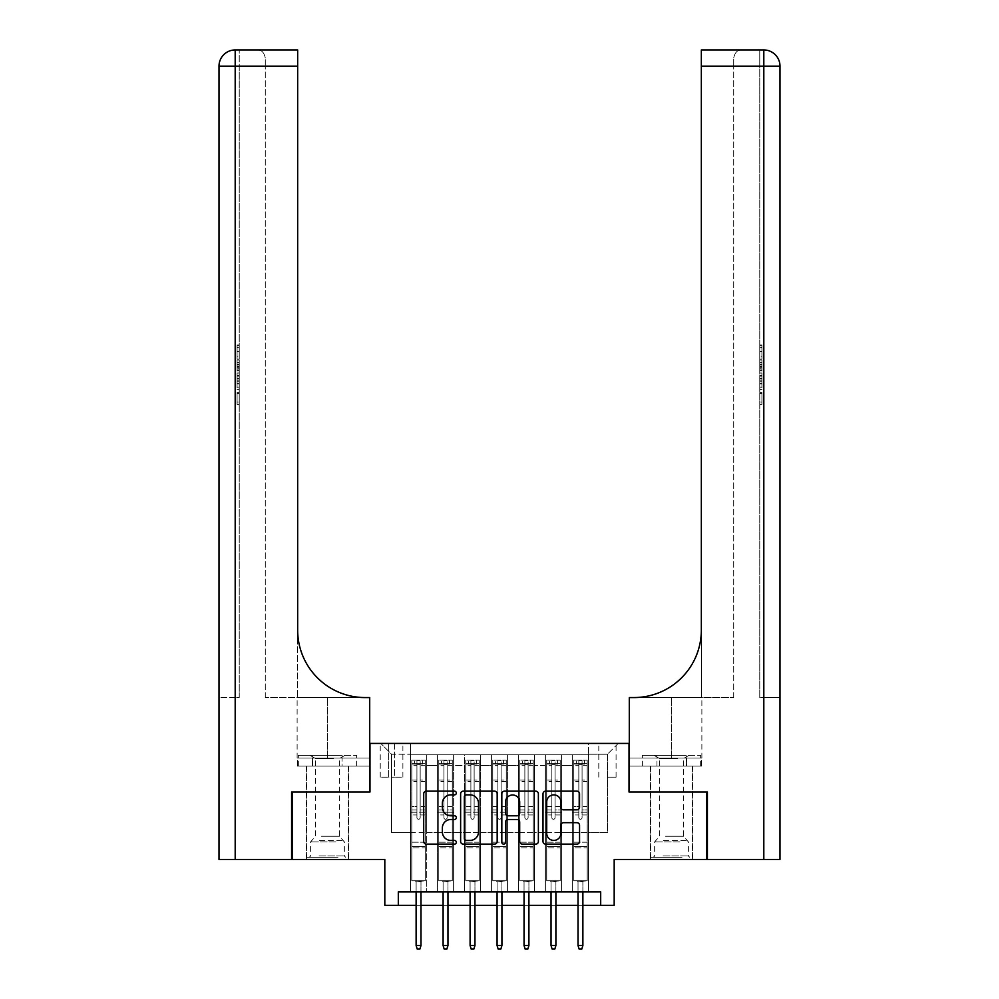 <?xml version="1.0" encoding="UTF-8"?>
<svg xmlns="http://www.w3.org/2000/svg" width="999" height="999" viewBox="0 0 999 999"><rect width="100%" height="100%" fill="white"/><g stroke="black" fill="none" stroke-linecap="round" stroke-linejoin="round"><path stroke-width="0.75" stroke-dasharray="5 3.75" d="M456.331 793.006A1.848 1.848 0 0 0 454.47 791.158L426.336 791.158A2.647 2.647 0 0 0 423.688 793.805L423.688 841.483A2.647 2.647 0 0 0 426.336 844.13L454.47 844.13A1.848 1.848 0 0 0 456.331 842.269A1.848 1.848 0 0 0 454.47 840.421L450.836 840.421A8.479 8.479 0 0 1 442.357 831.942L442.357 827.971A8.479 8.479 0 0 1 450.836 819.492L454.47 819.492A1.848 1.848 0 0 0 456.331 817.644A1.848 1.848 0 0 0 454.47 815.783L450.836 815.783A8.479 8.479 0 0 1 442.357 807.304L442.357 803.333A8.479 8.479 0 0 1 450.836 794.867L454.47 794.867A1.848 1.848 0 0 0 456.331 793.006M671.528 792.007L650.474 792.007L671.528 792.007M671.528 859.465L650.474 859.465L671.528 859.465M327.472 792.007L348.526 792.007L327.472 792.007M327.472 859.465L348.526 859.465L327.472 859.465M607.429 743.431L616.071 743.431L607.429 743.431M607.429 777.16L616.071 777.16L607.429 777.16M706.605 792.007L706.605 859.465L614.185 859.465L614.185 905.331L384.815 905.331L384.815 859.465L292.395 859.465L292.395 792.007L369.98 792.007L369.98 743.431L629.02 743.431L629.02 792.007L706.605 792.007M588.548 891.845L588.548 754.769L410.452 754.769L410.452 891.845L426.648 891.845L410.452 891.845L426.648 891.845L410.452 891.845L410.452 754.769L426.648 754.769L426.648 891.845L426.648 754.769L426.648 832.479L437.437 832.479L426.648 832.479L426.648 754.769L410.452 754.769L588.548 754.769L588.548 891.845L572.352 891.845L572.352 754.769L545.367 754.769L545.367 891.845L545.367 754.769L561.563 754.769L561.563 891.845L561.563 754.769L561.563 832.479L561.563 754.769L572.352 754.769L572.352 891.845L588.548 891.845L572.352 891.845L588.548 891.845L588.548 754.233L588.548 832.479L607.429 832.479L607.429 754.233L588.548 754.233L607.429 754.233L607.429 832.479L588.548 832.479L588.548 812.237L588.548 891.845M545.367 891.845L561.563 891.845L545.367 891.845L561.563 891.845L545.367 891.845L545.367 812.237L545.367 832.479L534.577 832.479L534.577 765.559L534.577 832.479L545.367 832.479L545.367 765.559L545.367 832.479L572.352 832.479L561.563 832.479L561.563 812.237L561.563 832.479L545.367 832.479L545.367 812.237L561.563 812.237L561.563 891.845L561.563 812.237L545.367 812.237L545.367 891.845M534.577 891.845L534.577 754.769L518.394 754.769L518.394 891.845L518.394 754.769L534.577 754.769L534.577 891.845L518.394 891.845L534.577 891.845L518.394 891.845L534.577 891.845L534.577 812.237L534.577 891.845M507.592 891.845L507.592 754.769L491.408 754.769L491.408 891.845L491.408 754.769L507.592 754.769L507.592 891.845L491.408 891.845L507.592 891.845L491.408 891.845L507.592 891.845L507.592 765.559L507.592 832.479L518.394 832.479L507.592 832.479L507.592 812.237L507.592 891.845M480.606 891.845L480.606 754.769L464.423 754.769L464.423 891.845L464.423 754.769L480.606 754.769L480.606 891.845L464.423 891.845L480.606 891.845L464.423 891.845L480.606 891.845L480.606 765.559L480.606 832.479L491.408 832.479L480.606 832.479L480.606 812.237L480.606 891.845M453.633 891.845L453.633 754.769L437.437 754.769L437.437 891.845L437.437 754.769L453.633 754.769L453.633 891.845L437.437 891.845L453.633 891.845L437.437 891.845L453.633 891.845L453.633 812.237L453.633 891.845M572.352 765.559L572.352 832.479L572.352 754.769L572.352 765.559L561.563 765.559L572.352 765.559M518.394 765.559L518.394 832.479L518.394 754.769L507.592 754.769L507.592 765.559L507.592 754.769L518.394 754.769L518.394 765.559L507.592 765.559L518.394 765.559M491.408 765.559L491.408 832.479L491.408 754.769L480.606 754.769L480.606 765.559L480.606 754.769L491.408 754.769L491.408 765.559L480.606 765.559L491.408 765.559M453.633 765.559L453.633 832.479L453.633 754.769L453.633 765.559L464.423 765.559L464.423 832.479L453.633 832.479L464.423 832.479L464.423 754.769L453.633 754.769L464.423 754.769L464.423 765.559L453.633 765.559M398.314 905.331L398.314 891.845L398.314 905.331L398.314 891.845L600.686 891.845L398.314 891.845L600.686 891.845L600.686 905.331M388.599 743.431L380.232 743.431L388.599 743.431L388.599 777.16L380.232 777.16L394.53 777.16L388.599 777.16L388.599 743.431M394.53 743.431L402.897 743.431L394.53 743.431L394.53 777.16L402.897 777.16L394.53 777.16L394.53 743.431M588.548 743.431L410.452 743.431L618.231 743.431L588.548 743.431L588.548 754.769L588.548 743.431M410.452 743.431L380.769 743.431L410.452 743.431L410.452 832.479L391.571 832.479L391.571 754.233L410.452 754.233L391.571 754.233L380.769 743.431L391.571 754.233L391.571 832.479L410.452 832.479L410.452 743.431M437.437 765.559L437.437 832.479L437.437 754.769L426.648 754.769L437.437 754.769L437.437 765.559L426.648 765.559L437.437 765.559M545.367 754.769L534.577 754.769L534.577 765.559L534.577 754.769L545.367 754.769L545.367 765.559L545.367 754.769M416.121 905.331L420.979 905.331M443.106 905.331L447.964 905.331M470.092 905.331L474.95 905.331M497.077 905.331L501.923 905.331M524.05 905.331L528.908 905.331M551.036 905.331L555.894 905.331M578.021 905.331L582.879 905.331M518.394 832.479L534.577 832.479L518.394 832.479L518.394 812.237L518.394 832.479M491.408 832.479L507.592 832.479L491.408 832.479L491.408 812.237L491.408 832.479M464.423 832.479L480.606 832.479L464.423 832.479L464.423 812.237L464.423 832.479M437.437 832.479L453.633 832.479L453.633 812.237L453.633 832.479L437.437 832.479L437.437 812.237L453.633 812.237L437.437 812.237L437.437 891.845L437.437 832.479M410.452 832.479L426.648 832.479L426.648 812.237L426.648 891.845L426.648 812.237L426.648 832.479L410.452 832.479L410.452 812.237L426.648 812.237L410.452 812.237L410.452 891.845L410.452 832.479M572.352 832.479L588.548 832.479L572.352 832.479L572.352 812.237L572.352 832.479M410.452 812.237L426.648 812.237L410.452 812.237M437.437 812.237L453.633 812.237L437.437 812.237M464.423 812.237L480.606 812.237L464.423 812.237L464.423 891.845L464.423 812.237L480.606 812.237L464.423 812.237M491.408 812.237L507.592 812.237L491.408 812.237L491.408 891.845L491.408 812.237L507.592 812.237L491.408 812.237M518.394 812.237L534.577 812.237L518.394 812.237L518.394 891.845L518.394 812.237L534.577 812.237L518.394 812.237M545.367 812.237L561.563 812.237L545.367 812.237M572.352 812.237L588.548 812.237L572.352 812.237L572.352 891.845L572.352 812.237L588.548 812.237L572.352 812.237M618.231 743.431L607.429 754.233L618.231 743.431M497.177 841.483L497.177 793.805A2.647 2.647 0 0 0 494.53 791.158L463.274 791.158A2.647 2.647 0 0 0 460.626 793.805L460.626 841.483A2.647 2.647 0 0 0 463.274 844.13L494.53 844.13A2.647 2.647 0 0 0 497.177 841.483M466.196 794.867A1.848 1.848 0 0 0 464.335 796.715L464.335 838.561A1.848 1.848 0 0 0 466.196 840.421L470.029 840.421A8.479 8.479 0 0 0 478.509 831.942L478.509 803.333A8.479 8.479 0 0 0 470.029 794.867L466.196 794.867M504.47 791.158L535.726 791.158A2.647 2.647 0 0 1 538.374 793.805L538.374 841.483A2.647 2.647 0 0 1 535.726 844.13L522.34 844.13A2.647 2.647 0 0 1 519.692 841.483L519.692 822.14A2.647 2.647 0 0 0 517.045 819.492L508.179 819.492A2.647 2.647 0 0 0 505.531 822.14L505.531 842.269A1.848 1.848 0 0 1 503.671 844.13A1.848 1.848 0 0 1 501.823 842.269L501.823 793.805A2.647 2.647 0 0 1 504.47 791.158M519.692 802.072A7.08 7.08 0 0 0 512.612 794.992A7.08 7.08 0 0 0 505.531 802.072L505.531 813.136A2.647 2.647 0 0 0 508.179 815.783L517.045 815.783A2.647 2.647 0 0 0 519.692 813.136L519.692 802.072M563.536 809.827L576.91 809.827A2.647 2.647 0 0 0 579.557 807.18L579.557 793.805A2.647 2.647 0 0 0 576.91 791.158L545.654 791.158A2.647 2.647 0 0 0 543.006 793.805L543.006 841.483A2.647 2.647 0 0 0 545.654 844.13L576.91 844.13A2.647 2.647 0 0 0 579.557 841.483L579.557 825.324A2.647 2.647 0 0 0 576.91 822.676L563.536 822.676A2.647 2.647 0 0 0 560.876 825.324L560.876 833.328A7.08 7.08 0 0 1 553.796 840.421A7.08 7.08 0 0 1 546.715 833.328L546.715 801.947A7.08 7.08 0 0 1 553.796 794.867A7.08 7.08 0 0 1 560.876 801.947L560.876 807.18A2.647 2.647 0 0 0 563.536 809.827M416.933 817.644A1.623 1.623 0 0 0 418.544 819.255A1.623 1.623 0 0 1 416.933 817.644L416.933 814.934L416.933 817.644A1.623 1.623 0 0 0 418.544 819.255A1.623 1.623 0 0 0 420.167 817.644A1.623 1.623 0 0 1 418.544 819.255A1.623 1.623 0 0 0 420.167 817.644L420.167 814.934L420.167 817.644A1.623 1.623 0 0 1 418.544 819.255A1.623 1.623 0 0 1 416.933 817.644L416.933 809.939L416.933 817.644M411.8 760.164L411.8 880.781L411.8 842.194L411.8 880.781L415.172 880.781L411.8 880.781L415.172 880.781L411.8 880.781L411.8 814.934L411.8 842.194L425.299 842.194L425.299 880.781L415.172 880.781L421.928 880.781L415.172 880.781L421.928 880.781L420.979 881.73L416.121 881.73L420.979 881.73L416.121 881.73L415.172 880.781L416.121 881.73L415.172 880.781L416.121 881.73L425.299 880.781L421.928 880.781L425.299 880.781L425.299 847.864L411.8 847.864L425.299 847.864L425.299 842.194L411.8 842.194L411.8 814.934L416.933 814.934L416.933 806.43L416.933 814.934L411.8 814.934L416.933 814.934L411.8 814.934L411.8 806.43L411.8 814.934L411.8 809.939L416.933 809.939L416.933 780.032L416.933 809.939L411.8 809.939L411.8 780.032L416.933 780.032L416.933 764.098L416.933 780.032L411.8 780.032L411.8 764.098L416.933 764.098L416.933 760.501L416.933 764.098L411.8 764.098L411.8 760.164L411.8 806.43L416.933 806.43L416.933 764.385L420.167 764.385L420.167 814.934L420.167 760.501L416.933 760.501L420.167 760.501L420.167 764.385L416.933 764.385L416.933 760.501L416.933 806.43L411.8 806.43L411.8 781.605L416.933 781.605L411.8 781.605L411.8 765.684L416.933 765.684L411.8 765.684L411.8 763.673L425.299 763.673L425.299 880.781L425.299 814.934L420.167 814.934L420.167 809.939L420.167 814.934L425.299 814.934L420.167 814.934L425.299 814.934L425.299 806.43L420.167 806.43L425.299 806.43L425.299 781.605L420.167 781.605L425.299 781.605L425.299 765.684L420.167 765.684L425.299 765.684L425.299 760.164L425.299 809.939L420.167 809.939L420.167 764.098L420.167 809.939L425.299 809.939L425.299 780.032L420.167 780.032L425.299 780.032L425.299 764.098L420.167 764.098L425.299 764.098L425.299 760.164L411.8 760.164L425.224 760.164L411.875 760.164L422.602 760.164L422.602 763.673L414.498 763.673L414.498 760.164L414.498 763.673L425.224 763.673L411.8 763.673L411.8 760.164M420.979 891.845L420.979 945.541L420.979 881.73L420.979 945.541L416.121 945.541L416.121 881.73L416.121 945.541L420.979 945.541L419.892 949.05L417.195 949.05L419.892 949.05L420.979 945.541L419.892 949.05L417.195 949.05L416.121 945.541L416.121 891.845M417.195 949.05L416.121 945.541L417.195 949.05M425.299 760.164L425.299 763.673L422.602 763.673L422.602 760.164L425.299 760.164M420.979 945.541L416.121 945.541M336.588 857.304L309.265 857.304L336.588 857.304M319.043 855.956L344.343 855.956L319.043 855.956M336.251 755.306L309.94 755.306L336.251 755.306M333.479 758.503L315.472 758.503L333.479 758.503M321.478 836.263L339.485 836.263L321.478 836.263M337.937 857.304L306.568 857.304L337.937 857.304M337.937 766.096L306.568 766.096L337.937 766.096M342.045 766.096L298.351 766.096L356.606 766.096L342.045 766.096L342.045 755.306L298.351 755.306L356.606 755.306L342.045 755.306L342.045 766.096M312.912 766.096L312.912 755.306L312.912 766.096M298.351 766.096L298.351 755.306M356.606 766.096L356.606 755.306M680.631 857.304L653.309 857.304L680.631 857.304M663.086 855.956L688.386 855.956L663.086 855.956M680.294 755.306L653.983 755.306L680.294 755.306M677.522 758.503L659.515 758.503L677.522 758.503M665.521 836.263L683.528 836.263L665.521 836.263M681.98 857.304L650.611 857.304L681.98 857.304M681.98 766.096L650.611 766.096L681.98 766.096M686.088 766.096L642.394 766.096L700.649 766.096L686.088 766.096L686.088 755.306L642.394 755.306L700.649 755.306L686.088 755.306L686.088 766.096M656.955 766.096L656.955 755.306L656.955 766.096M642.394 766.096L642.394 755.306M700.649 766.096L700.649 755.306M327.472 766.096L348.526 766.096L327.472 766.096M239.236 356.843L239.236 345.005L239.236 359.128L239.236 345.417L239.236 356.843L237.088 356.843L237.088 351.835L239.236 351.835M239.236 371.191L239.236 360.015L239.236 371.191L237.088 371.191L237.088 375.449L237.088 360.015L237.088 371.191M239.236 392.545L239.236 404.37L239.236 392.545L237.088 392.545L237.088 404.37L239.236 404.37L237.088 404.37L237.088 392.957L239.236 392.957L237.088 392.957L237.088 402.085L239.236 402.085L237.088 402.085L237.088 392.545L239.236 392.545M235.19 49.95L235.19 66.146L235.19 49.95L235.19 66.146L219.006 66.146A16.196 16.196 0 0 1 235.19 49.95A16.196 16.196 0 0 0 219.006 66.146L219.006 859.465L235.19 859.465L235.19 66.146L235.19 697.564L239.236 697.564L239.236 49.95L239.236 66.146L235.19 66.146L297.665 66.146L297.665 49.95L297.665 66.146L297.665 49.95L235.19 49.95A16.196 16.196 0 0 0 219.006 66.146L219.006 697.564L239.236 697.564L239.236 66.146L235.19 66.146L235.19 697.564L219.006 697.564M239.236 376.148L239.236 389.423L239.236 376.148L237.088 376.148L237.088 389.423L237.088 376.148M235.19 859.465L291.596 859.465L291.596 792.007L369.705 792.007L369.705 697.564L297.128 697.564L365.122 697.564A67.457 67.457 0 0 1 297.665 630.107L297.665 697.564L365.122 697.564A67.457 67.457 0 0 1 297.665 630.107L297.665 66.146L265.284 66.146L265.284 58.042L265.284 66.146L297.665 66.146L297.665 697.564L265.284 697.564L365.122 697.564M297.415 766.096L369.705 766.096L369.705 697.564L369.705 758.004L297.128 758.004L369.705 758.004L312.45 758.004L369.705 758.004L369.705 766.096L297.415 766.096L297.415 758.004L312.45 758.004L297.415 758.004M297.665 630.107L297.665 66.146M265.284 697.564L265.284 66.146L265.284 697.564M265.284 58.042C264.198 52.51 261.501 49.813 257.18 49.95C261.501 49.813 264.198 52.51 265.284 58.042M312.45 766.096L312.45 758.004L312.45 766.096M237.088 393.581L239.236 393.581L237.088 393.581L237.088 402.085L239.236 402.085L237.088 402.085L237.088 393.581M237.088 387.137L237.088 378.421L237.088 387.137L239.236 387.137L239.236 378.421L239.236 387.137L237.088 387.137M237.088 383.628L239.236 383.628M237.088 389.423L239.236 389.423L237.088 389.423M237.088 378.671L239.236 378.671M237.088 381.031L239.236 381.031M237.088 383.803L239.236 383.803M237.088 379.982L239.236 379.982M237.088 378.421L239.236 378.421M237.088 381.181L239.236 381.181M237.088 383.866L239.236 383.866L237.088 383.891M237.088 368.843L237.088 364.972L237.088 368.843L239.236 368.843L239.236 370.504L239.236 364.972L239.236 368.843M237.088 373.027L239.236 373.027M237.088 375.449L239.236 375.449M237.088 364.285L239.236 364.285M237.088 362.437L239.236 362.437M237.088 360.015L239.236 360.015M237.088 366.446L239.236 366.446M237.088 369.018L239.236 369.018M237.088 370.504L239.236 370.504M237.088 364.972L239.236 364.972M237.088 367.732L239.236 367.732M237.088 351.835L237.088 347.29L239.236 347.29M237.088 347.29L237.088 359.128L237.088 345.417L237.088 351.773L239.236 351.773M237.088 351.773L237.088 356.843M237.088 347.702L239.236 347.702M237.088 345.417L239.236 345.417M237.088 351.66L239.236 351.66L237.088 351.623M237.088 359.128L239.236 359.128M237.088 345.005L239.236 345.005M671.528 766.096L650.474 766.096L671.528 766.096M759.764 356.843L759.764 345.005L759.764 359.128L759.764 345.417L759.764 356.843L761.912 356.843L761.912 351.835L759.764 351.835M759.764 371.191L759.764 360.015L759.764 371.191L761.912 371.191L761.912 375.449L761.912 360.015L761.912 371.191M759.764 392.545L759.764 404.37L759.764 392.545L761.912 392.545L761.912 404.37L759.764 404.37L761.912 404.37L761.912 392.957L759.764 392.957L761.912 392.957L761.912 402.085L759.764 402.085L761.912 402.085L761.912 392.545L759.764 392.545M759.764 697.564L759.764 49.95L759.764 66.146L763.81 66.146L763.81 859.465L707.404 859.465L707.404 792.007L629.295 792.007L629.295 697.564L701.872 697.564L633.878 697.564A67.457 67.457 0 0 0 701.335 630.107L701.335 697.564L633.878 697.564A67.457 67.457 0 0 0 701.335 630.107L701.335 49.95L701.335 66.146L763.81 66.146L759.764 66.146L759.764 697.564L763.81 697.564L759.764 697.564M759.764 376.148L759.764 389.423L759.764 376.148L761.912 376.148L761.912 389.423L761.912 376.148M701.335 630.107L701.335 697.564L733.716 697.564L633.878 697.564M701.335 697.564L701.335 66.146L733.716 66.146L733.716 58.042L733.716 66.146L701.335 66.146L701.335 697.564M763.81 859.465L779.994 859.465L779.994 66.146L779.994 697.564L779.994 66.146L763.81 66.146L763.81 697.564L779.994 697.564L763.81 697.564L763.81 49.95L759.764 49.95M701.585 766.096L629.295 766.096L629.295 697.564L629.295 758.004L701.872 758.004L629.295 758.004L686.55 758.004L629.295 758.004L629.295 766.096L701.585 766.096L701.585 758.004L686.55 758.004L701.585 758.004M701.335 49.95L701.335 66.146M733.716 697.564L733.716 66.146L733.716 697.564M733.716 58.042C734.802 52.51 737.499 49.813 741.82 49.95C737.499 49.813 734.802 52.51 733.716 58.042M686.55 766.096L686.55 758.004L686.55 766.096M761.912 393.581L759.764 393.581L761.912 393.581L761.912 402.085L759.764 402.085L761.912 402.085L761.912 393.581M761.912 387.137L761.912 378.421L761.912 387.137L759.764 387.137L759.764 378.421L759.764 387.137L761.912 387.137M761.912 383.628L759.764 383.628M761.912 389.423L759.764 389.423L761.912 389.423M761.912 378.671L759.764 378.671M761.912 381.031L759.764 381.031M761.912 383.803L759.764 383.803M761.912 379.982L759.764 379.982M761.912 378.421L759.764 378.421M761.912 381.181L759.764 381.181M761.912 383.866L759.764 383.866L761.912 383.891M761.912 368.843L761.912 364.972L761.912 368.843L759.764 368.843L759.764 370.504L759.764 364.972L759.764 368.843M761.912 373.027L759.764 373.027M761.912 375.449L759.764 375.449M761.912 364.285L759.764 364.285M761.912 362.437L759.764 362.437M761.912 360.015L759.764 360.015M761.912 366.446L759.764 366.446M761.912 369.018L759.764 369.018M761.912 370.504L759.764 370.504M761.912 364.972L759.764 364.972M761.912 367.732L759.764 367.732M761.912 351.835L761.912 347.29L759.764 347.29M761.912 347.29L761.912 359.128L761.912 345.417L761.912 351.773L759.764 351.773M761.912 351.773L761.912 356.843M761.912 347.702L759.764 347.702M761.912 345.417L759.764 345.417M761.912 351.66L759.764 351.66L761.912 351.623M761.912 359.128L759.764 359.128M761.912 345.005L759.764 345.005M443.918 817.644A1.623 1.623 0 0 0 445.529 819.255A1.623 1.623 0 0 1 443.918 817.644L443.918 814.934L443.918 817.644A1.623 1.623 0 0 0 445.529 819.255A1.623 1.623 0 0 0 447.152 817.644A1.623 1.623 0 0 1 445.529 819.255A1.623 1.623 0 0 0 447.152 817.644L447.152 814.934L447.152 817.644A1.623 1.623 0 0 1 445.529 819.255A1.623 1.623 0 0 1 443.918 817.644L443.918 809.939L443.918 817.644M438.786 760.164L438.786 880.781L438.786 842.194L438.786 880.781L442.157 880.781L438.786 880.781L442.157 880.781L438.786 880.781L438.786 814.934L438.786 842.194L452.272 842.194L452.272 880.781L442.157 880.781L448.901 880.781L442.157 880.781L448.901 880.781L447.964 881.73L443.106 881.73L447.964 881.73L443.106 881.73L442.157 880.781L443.106 881.73L442.157 880.781L443.106 881.73L452.272 880.781L448.901 880.781L452.272 880.781L452.272 847.864L438.786 847.864L452.272 847.864L452.272 842.194L438.786 842.194L438.786 814.934L443.918 814.934L443.918 806.43L443.918 814.934L438.786 814.934L443.918 814.934L438.786 814.934L438.786 806.43L438.786 814.934L438.786 809.939L443.918 809.939L443.918 780.032L443.918 809.939L438.786 809.939L438.786 780.032L443.918 780.032L443.918 764.098L443.918 780.032L438.786 780.032L438.786 764.098L443.918 764.098L443.918 760.501L443.918 764.098L438.786 764.098L438.786 760.164L438.786 806.43L443.918 806.43L443.918 764.385L447.152 764.385L447.152 814.934L447.152 760.501L443.918 760.501L447.152 760.501L447.152 764.385L443.918 764.385L443.918 760.501L443.918 806.43L438.786 806.43L438.786 781.605L443.918 781.605L438.786 781.605L438.786 765.684L443.918 765.684L438.786 765.684L438.786 763.673L452.272 763.673L452.272 880.781L452.272 814.934L447.152 814.934L447.152 809.939L447.152 814.934L452.272 814.934L447.152 814.934L452.272 814.934L452.272 806.43L447.152 806.43L452.272 806.43L452.272 781.605L447.152 781.605L452.272 781.605L452.272 765.684L447.152 765.684L452.272 765.684L452.272 760.164L452.272 809.939L447.152 809.939L447.152 764.098L447.152 809.939L452.272 809.939L452.272 780.032L447.152 780.032L452.272 780.032L452.272 764.098L447.152 764.098L452.272 764.098L452.272 760.164L438.786 760.164L452.21 760.164L438.848 760.164L449.575 760.164L449.575 763.673L441.483 763.673L441.483 760.164L441.483 763.673L452.21 763.673L438.786 763.673L438.786 760.164M447.964 891.845L447.964 945.541L447.964 881.73L447.964 945.541L443.106 945.541L443.106 881.73L443.106 945.541L447.964 945.541L446.878 949.05L444.18 949.05L446.878 949.05L447.964 945.541L446.878 949.05L444.18 949.05L443.106 945.541L443.106 891.845M444.18 949.05L443.106 945.541L444.18 949.05M470.891 817.644A1.623 1.623 0 0 0 472.515 819.255A1.623 1.623 0 0 1 470.891 817.644L470.891 814.934L470.891 817.644A1.623 1.623 0 0 0 472.515 819.255A1.623 1.623 0 0 0 474.138 817.644A1.623 1.623 0 0 1 472.515 819.255A1.623 1.623 0 0 0 474.138 817.644L474.138 814.934L474.138 817.644A1.623 1.623 0 0 1 472.515 819.255A1.623 1.623 0 0 1 470.891 817.644L470.891 809.939L470.891 817.644M465.771 760.164L465.771 880.781L465.771 842.194L465.771 880.781L469.143 880.781L465.771 880.781L469.143 880.781L465.771 880.781L465.771 814.934L465.771 842.194L479.258 842.194L479.258 880.781L469.143 880.781L475.886 880.781L469.143 880.781L475.886 880.781L474.95 881.73L470.092 881.73L474.95 881.73L470.092 881.73L469.143 880.781L470.092 881.73L469.143 880.781L470.092 881.73L479.258 880.781L475.886 880.781L479.258 880.781L479.258 847.864L465.771 847.864L479.258 847.864L479.258 842.194L465.771 842.194L465.771 814.934L470.891 814.934L470.891 806.43L470.891 814.934L465.771 814.934L470.891 814.934L465.771 814.934L465.771 806.43L465.771 814.934L465.771 809.939L470.891 809.939L470.891 780.032L470.891 809.939L465.771 809.939L465.771 780.032L470.891 780.032L470.891 764.098L470.891 780.032L465.771 780.032L465.771 764.098L470.891 764.098L470.891 760.501L470.891 764.098L465.771 764.098L465.771 760.164L465.771 806.43L470.891 806.43L470.891 764.385L474.138 764.385L474.138 814.934L474.138 760.501L470.891 760.501L474.138 760.501L474.138 764.385L470.891 764.385L470.891 760.501L470.891 806.43L465.771 806.43L465.771 781.605L470.891 781.605L465.771 781.605L465.771 765.684L470.891 765.684L465.771 765.684L465.771 763.673L479.258 763.673L479.258 880.781L479.258 814.934L474.138 814.934L474.138 809.939L474.138 814.934L479.258 814.934L474.138 814.934L479.258 814.934L479.258 806.43L474.138 806.43L479.258 806.43L479.258 781.605L474.138 781.605L479.258 781.605L479.258 765.684L474.138 765.684L479.258 765.684L479.258 760.164L479.258 809.939L474.138 809.939L474.138 764.098L474.138 809.939L479.258 809.939L479.258 780.032L474.138 780.032L479.258 780.032L479.258 764.098L474.138 764.098L479.258 764.098L479.258 760.164L465.771 760.164L479.195 760.164L465.834 760.164L476.56 760.164L476.56 763.673L468.469 763.673L468.469 760.164L468.469 763.673L479.195 763.673L465.771 763.673L465.771 760.164M474.95 891.845L474.95 945.541L474.95 881.73L474.95 945.541L470.092 945.541L470.092 881.73L470.092 945.541L474.95 945.541L473.863 949.05L471.166 949.05L473.863 949.05L474.95 945.541L473.863 949.05L471.166 949.05L470.092 945.541L470.092 891.845M471.166 949.05L470.092 945.541L471.166 949.05M497.877 817.644A1.623 1.623 0 0 0 499.5 819.255A1.623 1.623 0 0 1 497.877 817.644L497.877 814.934L497.877 817.644A1.623 1.623 0 0 0 499.5 819.255A1.623 1.623 0 0 0 501.123 817.644A1.623 1.623 0 0 1 499.5 819.255A1.623 1.623 0 0 0 501.123 817.644L501.123 814.934L501.123 817.644A1.623 1.623 0 0 1 499.5 819.255A1.623 1.623 0 0 1 497.877 817.644L497.877 809.939L497.877 817.644M492.757 760.164L492.757 880.781L492.757 842.194L492.757 880.781L496.128 880.781L492.757 880.781L496.128 880.781L492.757 880.781L492.757 814.934L492.757 842.194L506.243 842.194L506.243 880.781L496.128 880.781L502.872 880.781L496.128 880.781L502.872 880.781L501.923 881.73L497.077 881.73L501.923 881.73L497.077 881.73L496.128 880.781L497.077 881.73L496.128 880.781L497.077 881.73L506.243 880.781L502.872 880.781L506.243 880.781L506.243 847.864L492.757 847.864L506.243 847.864L506.243 842.194L492.757 842.194L492.757 814.934L497.877 814.934L497.877 806.43L497.877 814.934L492.757 814.934L497.877 814.934L492.757 814.934L492.757 806.43L492.757 814.934L492.757 809.939L497.877 809.939L497.877 780.032L497.877 809.939L492.757 809.939L492.757 780.032L497.877 780.032L497.877 764.098L497.877 780.032L492.757 780.032L492.757 764.098L497.877 764.098L497.877 760.501L497.877 764.098L492.757 764.098L492.757 760.164L492.757 806.43L497.877 806.43L497.877 764.385L501.123 764.385L501.123 814.934L501.123 760.501L497.877 760.501L501.123 760.501L501.123 764.385L497.877 764.385L497.877 760.501L497.877 806.43L492.757 806.43L492.757 781.605L497.877 781.605L492.757 781.605L492.757 765.684L497.877 765.684L492.757 765.684L492.757 763.673L506.243 763.673L506.243 880.781L506.243 814.934L501.123 814.934L501.123 809.939L501.123 814.934L506.243 814.934L501.123 814.934L506.243 814.934L506.243 806.43L501.123 806.43L506.243 806.43L506.243 781.605L501.123 781.605L506.243 781.605L506.243 765.684L501.123 765.684L506.243 765.684L506.243 760.164L506.243 809.939L501.123 809.939L501.123 764.098L501.123 809.939L506.243 809.939L506.243 780.032L501.123 780.032L506.243 780.032L506.243 764.098L501.123 764.098L506.243 764.098L506.243 760.164L492.757 760.164L506.181 760.164L492.819 760.164L503.546 760.164L503.546 763.673L495.454 763.673L495.454 760.164L495.454 763.673L506.181 763.673L492.757 763.673L492.757 760.164M501.923 891.845L501.923 945.541L501.923 881.73L501.923 945.541L497.077 945.541L497.077 881.73L497.077 945.541L501.923 945.541L500.849 949.05L498.151 949.05L500.849 949.05L501.923 945.541L500.849 949.05L498.151 949.05L497.077 945.541L497.077 891.845M498.151 949.05L497.077 945.541L498.151 949.05M524.862 817.644A1.623 1.623 0 0 0 526.485 819.255A1.623 1.623 0 0 1 524.862 817.644L524.862 814.934L524.862 817.644A1.623 1.623 0 0 0 526.485 819.255A1.623 1.623 0 0 0 528.109 817.644A1.623 1.623 0 0 1 526.485 819.255A1.623 1.623 0 0 0 528.109 817.644L528.109 814.934L528.109 817.644A1.623 1.623 0 0 1 526.485 819.255A1.623 1.623 0 0 1 524.862 817.644L524.862 809.939L524.862 817.644M519.742 760.164L519.742 880.781L519.742 842.194L519.742 880.781L523.114 880.781L519.742 880.781L523.114 880.781L519.742 880.781L519.742 814.934L519.742 842.194L533.229 842.194L533.229 880.781L523.114 880.781L529.857 880.781L523.114 880.781L529.857 880.781L528.908 881.73L524.05 881.73L528.908 881.73L524.05 881.73L523.114 880.781L524.05 881.73L523.114 880.781L524.05 881.73L533.229 880.781L529.857 880.781L533.229 880.781L533.229 847.864L519.742 847.864L533.229 847.864L533.229 842.194L519.742 842.194L519.742 814.934L524.862 814.934L524.862 806.43L524.862 814.934L519.742 814.934L524.862 814.934L519.742 814.934L519.742 806.43L519.742 814.934L519.742 809.939L524.862 809.939L524.862 780.032L524.862 809.939L519.742 809.939L519.742 780.032L524.862 780.032L524.862 764.098L524.862 780.032L519.742 780.032L519.742 764.098L524.862 764.098L524.862 760.501L524.862 764.098L519.742 764.098L519.742 760.164L519.742 806.43L524.862 806.43L524.862 764.385L528.109 764.385L528.109 814.934L528.109 760.501L524.862 760.501L528.109 760.501L528.109 764.385L524.862 764.385L524.862 760.501L524.862 806.43L519.742 806.43L519.742 781.605L524.862 781.605L519.742 781.605L519.742 765.684L524.862 765.684L519.742 765.684L519.742 763.673L533.229 763.673L533.229 880.781L533.229 814.934L528.109 814.934L528.109 809.939L528.109 814.934L533.229 814.934L528.109 814.934L533.229 814.934L533.229 806.43L528.109 806.43L533.229 806.43L533.229 781.605L528.109 781.605L533.229 781.605L533.229 765.684L528.109 765.684L533.229 765.684L533.229 760.164L533.229 809.939L528.109 809.939L528.109 764.098L528.109 809.939L533.229 809.939L533.229 780.032L528.109 780.032L533.229 780.032L533.229 764.098L528.109 764.098L533.229 764.098L533.229 760.164L519.742 760.164L533.166 760.164L519.805 760.164L530.531 760.164L530.531 763.673L522.44 763.673L522.44 760.164L522.44 763.673L533.166 763.673L519.742 763.673L519.742 760.164M528.908 891.845L528.908 945.541L528.908 881.73L528.908 945.541L524.05 945.541L524.05 881.73L524.05 945.541L528.908 945.541L527.834 949.05L525.137 949.05L527.834 949.05L528.908 945.541L527.834 949.05L525.137 949.05L524.05 945.541L524.05 891.845M525.137 949.05L524.05 945.541L525.137 949.05M452.272 760.164L452.272 763.673L449.575 763.673L449.575 760.164L452.272 760.164M447.964 945.541L443.106 945.541M479.258 760.164L479.258 763.673L476.56 763.673L476.56 760.164L479.258 760.164M474.95 945.541L470.092 945.541M506.243 760.164L506.243 763.673L503.546 763.673L503.546 760.164L506.243 760.164M501.923 945.541L497.077 945.541M533.229 760.164L533.229 763.673L530.531 763.673L530.531 760.164L533.229 760.164M528.908 945.541L524.05 945.541M551.848 817.644A1.623 1.623 0 0 0 553.471 819.255A1.623 1.623 0 0 1 551.848 817.644L551.848 814.934L551.848 817.644A1.623 1.623 0 0 0 553.471 819.255A1.623 1.623 0 0 0 555.082 817.644A1.623 1.623 0 0 1 553.471 819.255A1.623 1.623 0 0 0 555.082 817.644L555.082 814.934L555.082 817.644A1.623 1.623 0 0 1 553.471 819.255A1.623 1.623 0 0 1 551.848 817.644L551.848 809.939L551.848 817.644M546.728 760.164L546.728 880.781L546.728 842.194L546.728 880.781L550.099 880.781L546.728 880.781L550.099 880.781L546.728 880.781L546.728 814.934L546.728 842.194L560.214 842.194L560.214 880.781L550.099 880.781L556.843 880.781L550.099 880.781L556.843 880.781L555.894 881.73L551.036 881.73L555.894 881.73L551.036 881.73L550.099 880.781L551.036 881.73L550.099 880.781L551.036 881.73L560.214 880.781L556.843 880.781L560.214 880.781L560.214 847.864L546.728 847.864L560.214 847.864L560.214 842.194L546.728 842.194L546.728 814.934L551.848 814.934L551.848 806.43L551.848 814.934L546.728 814.934L551.848 814.934L546.728 814.934L546.728 806.43L546.728 814.934L546.728 809.939L551.848 809.939L551.848 780.032L551.848 809.939L546.728 809.939L546.728 780.032L551.848 780.032L551.848 764.098L551.848 780.032L546.728 780.032L546.728 764.098L551.848 764.098L551.848 760.501L551.848 764.098L546.728 764.098L546.728 760.164L546.728 806.43L551.848 806.43L551.848 764.385L555.082 764.385L555.082 814.934L555.082 760.501L551.848 760.501L555.082 760.501L555.082 764.385L551.848 764.385L551.848 760.501L551.848 806.43L546.728 806.43L546.728 781.605L551.848 781.605L546.728 781.605L546.728 765.684L551.848 765.684L546.728 765.684L546.728 763.673L560.214 763.673L560.214 880.781L560.214 814.934L555.082 814.934L555.082 809.939L555.082 814.934L560.214 814.934L555.082 814.934L560.214 814.934L560.214 806.43L555.082 806.43L560.214 806.43L560.214 781.605L555.082 781.605L560.214 781.605L560.214 765.684L555.082 765.684L560.214 765.684L560.214 760.164L560.214 809.939L555.082 809.939L555.082 764.098L555.082 809.939L560.214 809.939L560.214 780.032L555.082 780.032L560.214 780.032L560.214 764.098L555.082 764.098L560.214 764.098L560.214 760.164L546.728 760.164L560.152 760.164L546.79 760.164L557.517 760.164L557.517 763.673L549.425 763.673L549.425 760.164L549.425 763.673L560.152 763.673L546.728 763.673L546.728 760.164M555.894 891.845L555.894 945.541L555.894 881.73L555.894 945.541L551.036 945.541L551.036 881.73L551.036 945.541L555.894 945.541L554.82 949.05L552.122 949.05L554.82 949.05L555.894 945.541L554.82 949.05L552.122 949.05L551.036 945.541L551.036 891.845M552.122 949.05L551.036 945.541L552.122 949.05M560.214 760.164L560.214 763.673L557.517 763.673L557.517 760.164L560.214 760.164M555.894 945.541L551.036 945.541M578.833 817.644A1.623 1.623 0 0 0 580.456 819.255A1.623 1.623 0 0 1 578.833 817.644L578.833 814.934L578.833 817.644A1.623 1.623 0 0 0 580.456 819.255A1.623 1.623 0 0 0 582.067 817.644A1.623 1.623 0 0 1 580.456 819.255A1.623 1.623 0 0 0 582.067 817.644L582.067 814.934L582.067 817.644A1.623 1.623 0 0 1 580.456 819.255A1.623 1.623 0 0 1 578.833 817.644L578.833 809.939L578.833 817.644M573.701 760.164L573.701 880.781L573.701 842.194L573.701 880.781L577.072 880.781L573.701 880.781L577.072 880.781L573.701 880.781L573.701 814.934L573.701 842.194L587.2 842.194L587.2 880.781L577.072 880.781L583.828 880.781L577.072 880.781L583.828 880.781L582.879 881.73L578.021 881.73L582.879 881.73L578.021 881.73L577.072 880.781L578.021 881.73L577.072 880.781L578.021 881.73L587.2 880.781L583.828 880.781L587.2 880.781L587.2 847.864L573.701 847.864L587.2 847.864L587.2 842.194L573.701 842.194L573.701 814.934L578.833 814.934L578.833 806.43L578.833 814.934L573.701 814.934L578.833 814.934L573.701 814.934L573.701 806.43L573.701 814.934L573.701 809.939L578.833 809.939L578.833 780.032L578.833 809.939L573.701 809.939L573.701 780.032L578.833 780.032L578.833 764.098L578.833 780.032L573.701 780.032L573.701 764.098L578.833 764.098L578.833 760.501L578.833 764.098L573.701 764.098L573.701 760.164L573.701 806.43L578.833 806.43L578.833 764.385L582.067 764.385L582.067 814.934L582.067 760.501L578.833 760.501L582.067 760.501L582.067 764.385L578.833 764.385L578.833 760.501L578.833 806.43L573.701 806.43L573.701 781.605L578.833 781.605L573.701 781.605L573.701 765.684L578.833 765.684L573.701 765.684L573.701 763.673L587.2 763.673L587.2 880.781L587.2 814.934L582.067 814.934L582.067 809.939L582.067 814.934L587.2 814.934L582.067 814.934L587.2 814.934L587.2 806.43L582.067 806.43L587.2 806.43L587.2 781.605L582.067 781.605L587.2 781.605L587.2 765.684L582.067 765.684L587.2 765.684L587.2 760.164L587.2 809.939L582.067 809.939L582.067 764.098L582.067 809.939L587.2 809.939L587.2 780.032L582.067 780.032L587.2 780.032L587.2 764.098L582.067 764.098L587.2 764.098L587.2 760.164L573.701 760.164L587.125 760.164L573.776 760.164L584.502 760.164L584.502 763.673L576.398 763.673L576.398 760.164L576.398 763.673L587.125 763.673L573.701 763.673L573.701 760.164M582.879 891.845L582.879 945.541L582.879 881.73L582.879 945.541L578.021 945.541L578.021 881.73L578.021 945.541L582.879 945.541L581.805 949.05L579.108 949.05L581.805 949.05L582.879 945.541L581.805 949.05L579.108 949.05L578.021 945.541L578.021 891.845M579.108 949.05L578.021 945.541L579.108 949.05M587.2 760.164L587.2 763.673L584.502 763.673L584.502 760.164L587.2 760.164M582.879 945.541L578.021 945.541M545.367 765.559L534.577 765.559L545.367 765.559M425.299 846.34L411.8 846.34L425.299 846.34M335.914 841.895L310.614 841.895L335.914 841.895M319.318 840.559L343.793 840.559L319.318 840.559M679.957 841.895L654.657 841.895L679.957 841.895M663.361 840.559L687.836 840.559L663.361 840.559M327.472 758.004L327.472 697.564L327.472 758.004M237.088 366.546L239.236 366.546M763.81 66.146L763.81 49.95L763.81 66.146L779.994 66.146L763.81 66.146M671.528 758.004L671.528 697.564L671.528 758.004M761.912 366.546L759.764 366.546M452.272 846.34L438.786 846.34L452.272 846.34M479.258 846.34L465.771 846.34L479.258 846.34M506.243 846.34L492.757 846.34L506.243 846.34M533.229 846.34L519.742 846.34L533.229 846.34M560.214 846.34L546.728 846.34L560.214 846.34M587.2 846.34L573.701 846.34L587.2 846.34M650.474 859.465L650.474 766.096M306.431 859.465L306.431 766.096M598.801 777.16L598.801 743.431M380.232 777.16L380.232 743.431M402.897 777.16L402.897 743.431M616.071 777.16L616.071 743.431M348.526 859.465L348.526 766.096M692.569 859.465L692.569 766.096M309.94 755.306L315.472 758.503L315.472 836.263L310.614 841.895L310.614 855.956L309.265 857.304M348.389 857.304L348.389 766.096M306.568 857.304L306.568 766.096M345.017 755.306L339.485 758.503L339.485 836.263L344.343 841.895L344.343 855.956L345.691 857.304M653.983 755.306L659.515 758.503L659.515 836.263L654.657 841.895L654.657 855.956L653.309 857.304M692.432 857.304L692.432 766.096M650.611 857.304L650.611 766.096M689.06 755.306L683.528 758.503L683.528 836.263L688.386 841.895L688.386 855.956L689.735 857.304M297.128 758.004L297.128 697.564M701.872 758.004L701.872 697.564"/><path stroke-width="1.5" d="M456.331 793.006A1.848 1.848 0 0 0 454.47 791.158L426.336 791.158A2.647 2.647 0 0 0 423.688 793.805L423.688 841.483A2.647 2.647 0 0 0 426.336 844.13L454.47 844.13A1.848 1.848 0 0 0 456.331 842.269A1.848 1.848 0 0 0 454.47 840.421L450.836 840.421A8.479 8.479 0 0 1 442.357 831.942L442.357 827.971A8.479 8.479 0 0 1 450.836 819.492L454.47 819.492A1.848 1.848 0 0 0 456.331 817.644A1.848 1.848 0 0 0 454.47 815.783L450.836 815.783A8.479 8.479 0 0 1 442.357 807.304L442.357 803.333A8.479 8.479 0 0 1 450.836 794.867L454.47 794.867A1.848 1.848 0 0 0 456.331 793.006M576.91 809.827A2.647 2.647 0 0 0 579.557 807.18L579.557 793.805A2.647 2.647 0 0 0 576.91 791.158L545.654 791.158A2.647 2.647 0 0 0 543.006 793.805L543.006 841.483A2.647 2.647 0 0 0 545.654 844.13L576.91 844.13A2.647 2.647 0 0 0 579.557 841.483L579.557 825.324A2.647 2.647 0 0 0 576.91 822.676L563.536 822.676A2.647 2.647 0 0 0 560.876 825.324L560.876 833.328A7.08 7.08 0 0 1 553.796 840.421A7.08 7.08 0 0 1 546.715 833.328L546.715 801.947A7.08 7.08 0 0 1 553.796 794.867A7.08 7.08 0 0 1 560.876 801.947L560.876 807.18A2.647 2.647 0 0 0 563.536 809.827L576.91 809.827M398.314 905.331L398.314 891.845L600.686 891.845L600.686 905.331L614.185 905.331L614.185 859.465L706.605 859.465L706.605 792.007L629.02 792.007L629.02 743.431L369.98 743.431L369.98 792.007L292.395 792.007L292.395 859.465L384.815 859.465L384.815 905.331L416.121 905.331M497.177 793.805A2.647 2.647 0 0 0 494.53 791.158L463.274 791.158A2.647 2.647 0 0 0 460.626 793.805L460.626 841.483A2.647 2.647 0 0 0 463.274 844.13L494.53 844.13A2.647 2.647 0 0 0 497.177 841.483L497.177 793.805M504.47 791.158L535.726 791.158A2.647 2.647 0 0 1 538.374 793.805L538.374 841.483A2.647 2.647 0 0 1 535.726 844.13L522.34 844.13A2.647 2.647 0 0 1 519.692 841.483L519.692 822.14A2.647 2.647 0 0 0 517.045 819.492L508.179 819.492A2.647 2.647 0 0 0 505.531 822.14L505.531 842.269A1.848 1.848 0 0 1 503.671 844.13A1.848 1.848 0 0 1 501.823 842.269L501.823 793.805A2.647 2.647 0 0 1 504.47 791.158M420.979 905.331L443.106 905.331M447.964 905.331L470.092 905.331M474.95 905.331L497.077 905.331M501.923 905.331L524.05 905.331M528.908 905.331L551.036 905.331M555.894 905.331L578.021 905.331M582.879 905.331L600.686 905.331M466.196 794.867A1.848 1.848 0 0 0 464.335 796.715L464.335 838.561A1.848 1.848 0 0 0 466.196 840.421L470.029 840.421A8.479 8.479 0 0 0 478.509 831.942L478.509 803.333A8.479 8.479 0 0 0 470.029 794.867L466.196 794.867M519.692 802.072A7.08 7.08 0 0 0 512.612 794.992A7.08 7.08 0 0 0 505.531 802.072L505.531 813.136A2.647 2.647 0 0 0 508.179 815.783L517.045 815.783A2.647 2.647 0 0 0 519.692 813.136L519.692 802.072M416.121 945.541L417.195 949.05L419.892 949.05L420.979 945.541L416.121 945.541L416.121 891.845M420.979 945.541L420.979 891.845M291.596 792.007L369.705 792.007L369.705 697.564L365.122 697.564A67.457 67.457 0 0 1 297.665 630.107L297.665 66.146L235.19 66.146L235.19 859.465L291.596 859.465L291.596 792.007M235.19 859.465L219.006 859.465L219.006 66.146A16.196 16.196 0 0 1 235.19 49.95L297.665 49.95L297.665 66.146M219.006 697.564L219.006 66.146L235.19 66.146L235.19 49.95M365.122 697.564A67.457 67.457 0 0 1 297.665 630.107M707.404 792.007L629.295 792.007L629.295 697.564L633.878 697.564A67.457 67.457 0 0 0 701.335 630.107L701.335 49.95L763.81 49.95A16.196 16.196 0 0 1 779.994 66.146L779.994 859.465L707.404 859.465L707.404 792.007M759.764 49.95L701.335 49.95M633.878 697.564A67.457 67.457 0 0 0 701.335 630.107M763.81 859.465L763.81 66.146L779.994 66.146A16.196 16.196 0 0 0 763.81 49.95A16.196 16.196 0 0 1 779.994 66.146A16.196 16.196 0 0 0 763.81 49.95L763.81 66.146L701.335 66.146M443.106 945.541L444.18 949.05L446.878 949.05L447.964 945.541L443.106 945.541L443.106 891.845M447.964 945.541L447.964 891.845M470.092 945.541L471.166 949.05L473.863 949.05L474.95 945.541L470.092 945.541L470.092 891.845M474.95 945.541L474.95 891.845M497.077 945.541L498.151 949.05L500.849 949.05L501.923 945.541L497.077 945.541L497.077 891.845M501.923 945.541L501.923 891.845M524.05 945.541L525.137 949.05L527.834 949.05L528.908 945.541L524.05 945.541L524.05 891.845M528.908 945.541L528.908 891.845M551.036 945.541L552.122 949.05L554.82 949.05L555.894 945.541L551.036 945.541L551.036 891.845M555.894 945.541L555.894 891.845M578.021 945.541L579.108 949.05L581.805 949.05L582.879 945.541L578.021 945.541L578.021 891.845M582.879 945.541L582.879 891.845"/></g></svg>
